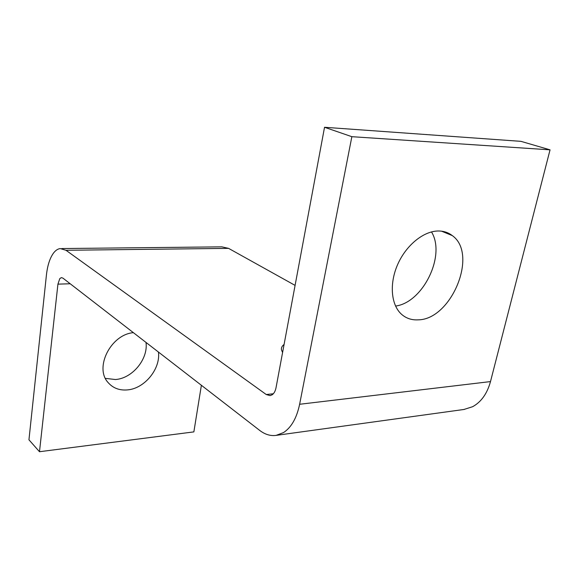 <?xml version="1.0" encoding="UTF-8"?>
<svg xmlns="http://www.w3.org/2000/svg" width="579" height="579" viewBox="0 0 579 579"><rect width="100%" height="100%" fill="white"/><g stroke="black" fill="none" stroke-linecap="round" stroke-linejoin="round"><path stroke-width="0.87" d="M418.226 319.847C411.727 320.238 406.14 318.363 401.464 314.223C391.02 304.858 389.16 283.71 397.693 264.429C406.161 245.127 423.741 230.898 438.52 230.992C443.775 231.021 448.363 232.563 452.286 235.595C478.529 254.007 451.396 319.579 418.226 319.847M158.443 352.046C160.723 368.859 144.511 388.69 127.344 389.913C119.433 390.557 113.05 388.14 108.201 382.668C94.073 367.817 110.741 334.51 133.387 332.657M105.421 378.376L115.445 379.527C132.417 378.434 148.354 359.002 146.009 342.428M272.195 394.777C274.084 393.409 275.365 391.049 276.031 387.698L324.537 127.279L351.858 136.687L299.625 404.272C296.738 417.995 291.382 427.418 283.558 432.556L276.125 435.379C270.487 436.146 265.001 434.482 259.667 430.385L62.894 278.108L61.36 277.616L59.789 278.608L57.929 284.144L39.488 451.721L28.95 439.808L46.421 275.039C47.514 265.312 49.91 257.937 53.615 252.936C55.627 250.345 57.828 248.89 60.216 248.572L65.999 250.287L266.246 394.531L270.111 395.623L272.195 394.777M463.924 409.476L472.609 406.711C481.221 401.985 487.178 393.604 490.493 381.583L550.05 149.838L520.962 141.348L324.537 127.279M295.087 285.389L228.582 248.369L221.808 246.842L61.743 248.557M282.581 352.539L281.474 349.846C281.148 347.769 282.016 345.981 284.079 344.491M351.858 136.687L550.05 149.838M39.488 451.721L193.864 431.891L201.383 385.281M395.558 306.052C422.952 302.643 446.098 255.426 431.485 231.911M57.929 284.144L70.204 283.761M65.999 250.287L228.582 248.369M273.346 393.756L266.246 394.531M490.493 381.583L299.625 404.272M464.438 409.404L276.125 435.379M441.553 231.173L452.286 235.595"/></g></svg>
